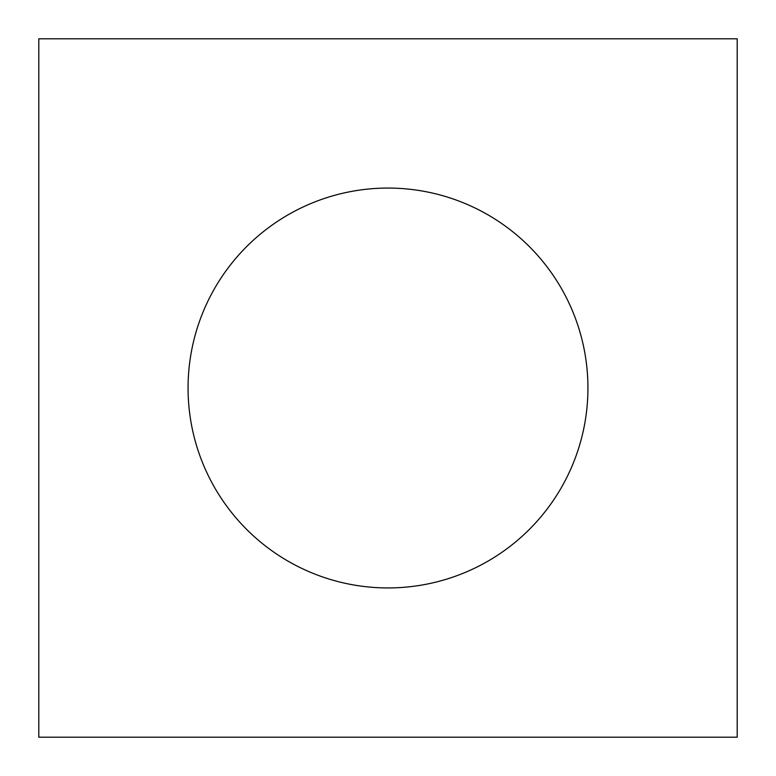 <?xml version="1.0" encoding="UTF-8"?>
<svg xmlns="http://www.w3.org/2000/svg" width="776" height="776" viewBox="0 0 776 776"><rect width="100%" height="100%" fill="white"/><g stroke="black" fill="none" stroke-linecap="round" stroke-linejoin="round"><path stroke-width="1.16" d="M388 188.064A199.936 199.936 0 0 0 188.064 388A199.936 199.936 0 0 0 388 587.936A199.936 199.936 0 0 0 587.936 388A199.936 199.936 0 0 0 388 188.064M38.8 38.8L38.8 737.2L737.2 737.2L737.2 38.8L38.8 38.8"/></g></svg>
